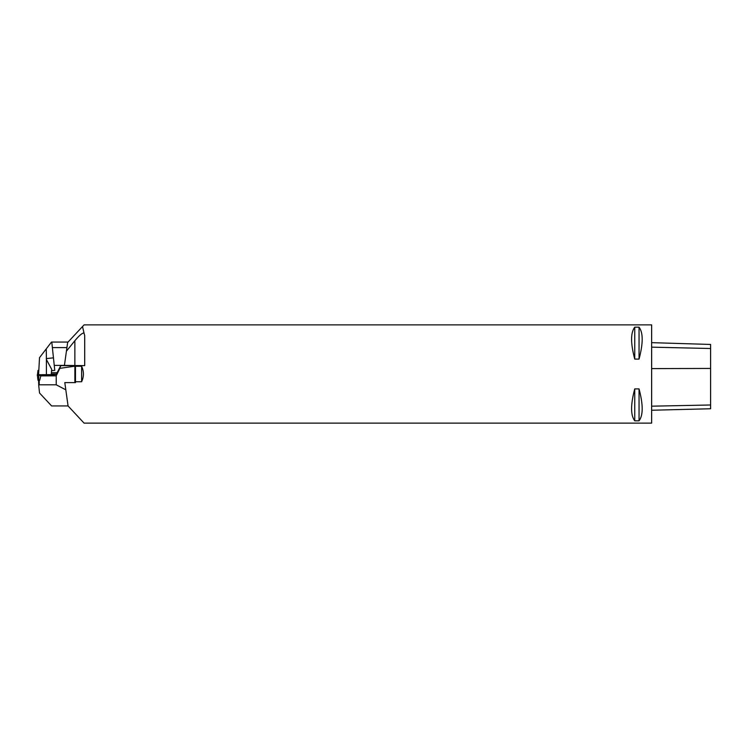 <?xml version="1.0" encoding="UTF-8"?>
<svg xmlns="http://www.w3.org/2000/svg" width="748" height="748" viewBox="0 0 748 748"><rect width="100%" height="100%" fill="white"/><g stroke="black" fill="none" stroke-linecap="round" stroke-linejoin="round"><path stroke-width="1.12" d="M66.422 351.186L74.865 340.723C79.166 335.525 82.215 332.944 84 332.991L84.692 335.637L84.692 365.65L64.422 365.398L67.703 342.06L51.481 342.06L39.513 357.666L38.587 374.608M66.927 347.586L52.379 347.586L54.772 370.363L51.649 370.69L51.649 369.25L46.404 359.536L46.254 348.867M51.649 369.25L51.229 374.636M84 332.991L82.523 326.539L84.085 324.866L651.63 324.866L651.63 423.134L84.085 423.134L68.077 405.977L64.796 382.602L74.865 382.602L74.865 366.193L59.859 368.353L60.719 365.65L56.474 374L51.649 374M42.056 374.692L51.07 374.654M46.657 374.795L45.768 374.785M64.422 365.398L54.258 365.398M52.379 347.586L51.799 342.06M37.998 370.4L37.475 374.636L37.998 370.4L38.587 370.858M37.4 375.272L53.978 375.019L37.4 374.654L37.998 380.255L37.4 375.393M65.815 389.82L56.222 384.809L39.205 384.809L38.737 385.575L38.587 380.274L37.998 380.255M56.222 384.809L56.222 375.842L59.859 368.353M38.859 375.421L53.491 374.982L37.4 374.654C38.279 374.898 35.577 375.272 38.859 375.421L38.559 380.274L39.709 380.246L40.785 375.889L56.222 375.842M40.785 375.889L53.912 375.515M46.161 374.795L56.194 374.514L56.194 375.889M68.077 405.94L51.612 405.94L39.541 393.037L38.737 385.575M74.865 366.193L74.865 365.65L61.074 365.65M52.014 374L52.014 374.514M56.446 374L56.194 374.514M41.374 374.879L47.012 375.019L41.374 374.879M75.483 366.258L81.626 366.258C84.01 371.419 84.01 376.581 81.626 381.742L75.483 381.742L75.483 365.65M74.865 382.602L75.483 382.602L75.483 381.742M81.626 381.742C84.01 376.581 84.01 371.419 81.626 366.258L81.626 381.742M84.085 324.866L67.647 342.491M634.743 327.175L639.044 327.175C643.233 332.673 643.233 343.313 639.044 359.096L634.743 359.096C630.545 343.313 630.545 332.673 634.743 327.175L634.743 359.096M634.743 388.904L639.044 388.904C643.233 404.687 643.233 415.327 639.044 420.825L634.743 420.825C630.545 415.327 630.545 404.687 634.743 388.904L634.743 420.825M651.63 410.241L710.6 408.754L710.6 344.454L651.63 342.649M639.044 420.825L639.044 388.904M639.044 359.096L639.044 327.175M46.404 374.683L46.404 359.536M53.463 357.843L46.254 358.601M51.649 372.682L57.147 372.682M39.205 384.809L39.205 380.255M53.454 375.571L53.491 375.057M710.6 404.986L651.63 406.183M710.6 368.437L651.63 368.605M710.6 348.512L651.63 347.156M74.865 365.398L74.865 340.723M53.912 375.561L53.978 375.019"/></g></svg>
